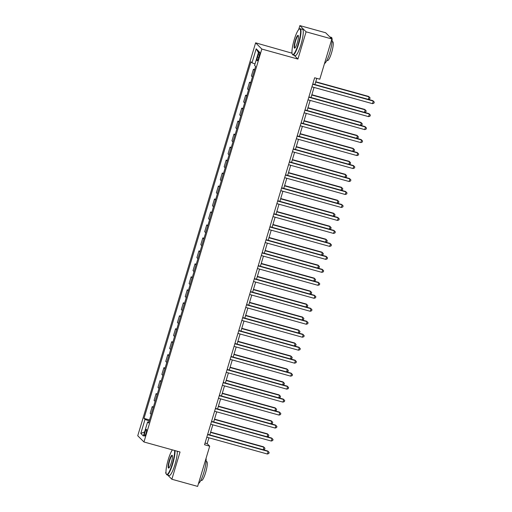 <?xml version="1.0" encoding="UTF-8"?>
<svg xmlns="http://www.w3.org/2000/svg" width="512" height="512" viewBox="0 0 512 512"><rect width="100%" height="100%" fill="white"/><g stroke="black" fill="none" stroke-linecap="round" stroke-linejoin="round"><path stroke-width="0.77" d="M146.029 433.248A3.488 0.666 -74.5 0 0 146.426 429.35A3.488 0.666 -74.5 0 0 144.954 432.173A3.488 0.666 -74.5 0 0 144.557 436.07A3.488 0.666 -74.5 0 0 146.029 433.248M165.984 471.885L165.638 473.024L166.131 473.51M255.622 42.835L137.741 435.757L143.955 441.978L261.837 49.056L255.622 42.835L292.038 53.19M294.144 55.296L297.92 59.072L306.093 31.821L299.872 25.6L298.675 29.606M291.962 51.974L291.699 52.851M299.872 25.6L325.645 32.755L331.866 38.976L306.093 31.821M331.866 38.976L319.795 79.206L314.643 77.773L204.544 444.742L209.702 446.176L207.181 443.648L208.934 437.792M258.208 54.739L257.523 57.024A3.379 0.646 -74.5 0 0 257.146 60.8A3.379 0.646 -74.5 0 0 258.566 58.061L259.251 55.782A3.379 0.646 -74.5 0 0 259.635 52A3.379 0.646 -74.5 0 0 258.208 54.739L259.45 55.078M255.008 63.962L251.987 62.816L250.97 61.798L143.987 418.387L149.536 419.93M251.987 62.816L256.192 48.8L258.778 51.392L254.573 65.402L255.59 66.419L148.608 423.008L147.59 421.99L143.386 436.006L140.8 433.421L145.005 419.405L143.987 418.387M167.699 475.078L171.859 479.245L197.632 486.4L209.702 446.176M171.859 479.245L180.038 451.994L143.955 441.978M297.92 59.072L261.837 49.056M209.798 434.918L212.832 424.819M213.69 421.939L216.723 411.84M217.587 408.966L220.614 398.867M221.478 395.987L224.506 385.888M225.37 383.014L228.403 372.909M229.267 370.035L232.294 359.936M233.158 357.062L236.186 346.957M237.05 344.083L240.083 333.984M240.941 331.11L243.974 321.005M244.838 318.131L247.866 308.032M248.73 305.152L251.757 295.053M252.621 292.179L255.654 282.08M256.518 279.2L259.546 269.101M260.41 266.227L263.437 256.128M264.301 253.248L267.334 243.149M268.192 240.275L271.226 230.17M272.09 227.296L275.117 217.197M275.981 214.323L279.014 204.218M279.872 201.344L282.906 191.245M283.77 188.371L286.797 178.266M287.661 175.392L290.688 165.293M291.552 162.413L294.586 152.314M295.443 149.44L298.477 139.341M299.341 136.461L302.368 126.362M303.232 123.488L306.266 113.389M307.123 110.509L310.157 100.41M311.021 97.536L314.048 87.43M314.912 84.557L316.768 78.362M205.05 443.059L207.181 443.648M254.445 70.246L253.427 69.229L254.65 69.568M151.2 414.374L150.182 413.357L152.211 406.611L153.427 406.95M155.091 401.402L154.08 400.384L156.102 393.638L157.318 393.971M158.989 388.422L157.971 387.405L159.994 380.659L161.216 380.998M162.88 375.443L161.862 374.432L163.891 367.686L165.107 368.019M166.771 362.47L165.76 361.453L167.782 354.707L168.998 355.046M170.662 349.491L169.651 348.48L171.674 341.728L172.89 342.067M174.56 336.518L173.542 335.501L175.565 328.755L176.787 329.094M178.451 323.539L177.434 322.528L179.462 315.776L180.678 316.115M182.342 310.566L181.331 309.549L183.354 302.803L184.57 303.142M186.24 297.587L185.222 296.576L187.245 289.824L188.467 290.163M190.131 284.614L189.114 283.597L191.142 276.851L192.358 277.19M194.022 271.635L193.011 270.618L195.034 263.872L196.25 264.211M197.914 258.662L196.902 257.645L198.925 250.899L200.141 251.232M201.811 245.683L200.794 244.666L202.816 237.92L204.038 238.259M205.702 232.704L204.685 231.693L206.714 224.947L207.93 225.28M209.594 219.731L208.582 218.714L210.605 211.968L211.821 212.307M213.491 206.752L212.474 205.741L214.496 198.989L215.718 199.328M217.382 193.779L216.365 192.762L218.394 186.016L219.61 186.355M221.274 180.8L220.262 179.789L222.285 173.037L223.501 173.376M225.165 167.827L224.154 166.81L226.176 160.064L227.398 160.403M229.062 154.848L228.045 153.837L230.074 147.085L231.29 147.424M232.954 141.875L231.942 140.858L233.965 134.112L235.181 134.451M236.845 128.896L235.834 127.878L237.856 121.133L239.072 121.472M240.742 115.923L239.725 114.906L241.747 108.16L242.97 108.493M244.634 102.944L243.616 101.926L245.645 95.181L246.861 95.52M248.525 89.965L247.514 88.954L249.536 82.208L250.752 82.541M252.422 76.992L251.405 75.974L253.427 69.229M250.554 83.219L249.536 82.208M246.656 96.198L245.645 95.181M242.765 109.171L241.747 108.16M238.874 122.15L237.856 121.133M234.976 135.123L233.965 134.112M231.085 148.102L230.074 147.085M227.194 161.075L226.176 160.064M223.302 174.054L222.285 173.037M219.405 187.034L218.394 186.016M215.514 200.006L214.496 198.989M211.622 212.986L210.605 211.968M207.725 225.958L206.714 224.947M203.834 238.938L202.816 237.92M199.942 251.91L198.925 250.899M196.045 264.89L195.034 263.872M192.154 277.862L191.142 276.851M188.262 290.842L187.245 289.824M184.371 303.814L183.354 302.803M180.474 316.794L179.462 315.776M176.582 329.773L175.565 328.755M172.691 342.746L171.674 341.728M168.794 355.725L167.782 354.707M164.902 368.698L163.891 367.686M161.011 381.677L159.994 380.659M157.12 394.65L156.102 393.638M153.222 407.629L152.211 406.611M145.005 419.405L149.21 420.998M148.864 422.17L147.59 421.99M258.426 52.563L256.192 48.8M140.8 433.421L144.608 431.949M312.698 84.25L373.28 101.069L372.506 103.667L311.923 86.842M312.781 83.968L372.864 100.646L374.259 102.093L373.952 103.13L372.506 103.667M368.32 99.386L369.082 96.864L368.659 96.442L315.75 81.754M368.422 99.418L369.747 98.925L370.061 97.888L369.082 96.864L315.667 82.035M308.806 97.222L369.389 114.048L368.608 116.64L308.026 99.821M308.89 96.941L368.966 113.626L370.368 115.072L370.054 116.109L368.608 116.64M304.915 110.202L365.498 127.021L364.717 129.619L304.134 112.794M304.998 109.92L365.075 126.598L366.477 128.045L366.163 129.082L364.717 129.619M301.018 123.174L361.6 140L360.826 142.592L300.243 125.773M301.107 122.893L361.184 139.578L362.586 141.024L362.272 142.061L360.826 142.592M364.429 112.365L365.184 109.843L364.768 109.421L311.859 94.733M364.531 112.39L365.856 111.904L366.17 110.867L365.184 109.843L311.776 95.008M360.538 125.344L361.293 122.816L360.87 122.4L307.968 107.706M360.634 125.37L361.965 124.883L362.272 123.84L361.293 122.816L307.885 107.987M356.646 138.317L357.402 135.795L356.979 135.373L304.07 120.685M356.742 138.342L358.067 137.856L358.381 136.819L357.402 135.795L303.987 120.966M297.126 136.154L357.709 152.973L356.928 155.571L296.346 138.746M297.21 135.872L357.286 152.557L358.688 153.997L358.381 155.034L356.928 155.571M352.749 151.296L353.51 148.768L353.088 148.352L300.179 133.658M352.851 151.322L354.176 150.835L354.49 149.792L353.51 148.768L300.096 133.939M298.33 43.802A13.299 2.541 -74.5 0 0 299.296 29.05A13.299 2.541 -74.5 0 0 294.227 39.699A13.299 2.541 -74.5 0 0 292.314 54.182A13.299 2.541 -74.5 0 0 298.33 43.802M299.296 29.05L299.68 28.826A13.626 2.605 105.5 0 1 300.237 28.71A13.626 2.605 105.5 0 1 298.688 43.936A13.626 2.605 105.5 0 1 292.947 54.963A13.626 2.605 105.5 0 1 292.525 54.579L292.314 54.182M297.306 42.778A6.65 1.267 105.5 0 1 294.771 48.102A6.65 1.267 105.5 0 1 295.258 40.723A6.65 1.267 105.5 0 1 298.266 35.533A6.65 1.267 105.5 0 1 297.306 42.778M298.355 35.782A6.323 1.21 -74.5 0 0 298.278 35.744A6.323 1.21 -74.5 0 0 295.616 40.858A6.323 1.21 -74.5 0 0 294.899 47.93A6.323 1.21 -74.5 0 0 294.982 47.936M329.811 36.922L331.366 37.35A13.626 2.605 105.5 0 1 329.824 52.582A13.626 2.605 105.5 0 1 324.486 63.565M332.083 41.51L332.717 41.69A9.811 1.875 105.5 0 1 331.603 52.653A9.811 1.875 105.5 0 1 327.469 60.589L326.835 60.416M300.237 28.71L302.502 29.338A13.626 2.605 105.5 0 1 300.96 44.57A13.626 2.605 105.5 0 1 295.213 55.59L292.947 54.963M172.403 449.875A13.299 2.541 -74.5 0 0 168.25 459.61A13.299 2.541 -74.5 0 0 166.336 474.099A13.299 2.541 -74.5 0 0 172.352 463.712A13.299 2.541 -74.5 0 0 174.573 450.477M175.014 450.598A13.626 2.605 105.5 0 1 172.71 463.853A13.626 2.605 105.5 0 1 166.963 474.874A13.626 2.605 105.5 0 1 166.547 474.49L166.336 474.099M171.328 462.688A6.65 1.267 105.5 0 1 168.794 468.013A6.65 1.267 105.5 0 1 169.274 460.64A6.65 1.267 105.5 0 1 172.282 455.443A6.65 1.267 105.5 0 1 171.328 462.688M172.378 455.693A6.323 1.21 -74.5 0 0 172.301 455.661A6.323 1.21 -74.5 0 0 169.632 460.774A6.323 1.21 -74.5 0 0 168.922 467.84A6.323 1.21 -74.5 0 0 168.998 467.846M206.042 458.374A13.626 2.605 105.5 0 1 203.84 472.493A13.626 2.605 105.5 0 1 198.509 483.475M206.106 461.427L206.739 461.6A9.811 1.875 105.5 0 1 205.626 472.563A9.811 1.875 105.5 0 1 201.485 480.506L200.858 480.326M177.28 451.232A13.626 2.605 105.5 0 1 174.976 464.48A13.626 2.605 105.5 0 1 169.235 475.507L166.963 474.874M293.235 149.126L353.818 165.952L353.037 168.544L292.454 151.725M293.318 148.851L353.395 165.53L354.797 166.976L354.483 168.013L353.037 168.544M289.344 162.106L349.926 178.925L349.146 181.523L288.563 164.698M289.427 161.824L349.504 178.509L350.906 179.949L350.592 180.992L349.146 181.523M285.446 175.078L346.029 191.904L345.254 194.496L284.672 177.677M285.53 174.803L345.613 191.482L347.008 192.928L346.701 193.965L345.254 194.496M281.555 188.058L342.138 204.877L341.357 207.475L280.774 190.656M281.638 187.776L341.715 204.461L343.117 205.901L342.803 206.944L341.357 207.475M277.664 201.037L338.246 217.856L337.466 220.448L276.883 203.629M277.747 200.755L337.824 217.434L339.226 218.88L338.912 219.917L337.466 220.448M348.858 164.269L349.613 161.747L349.197 161.325L296.288 146.637M348.954 164.294L350.285 163.808L350.592 162.771L349.613 161.747L296.205 146.918M344.966 177.248L345.722 174.72L345.299 174.304L292.397 159.61M345.062 177.274L346.387 176.787L346.701 175.75L345.722 174.72L292.307 159.891M341.069 190.221L341.83 187.699L341.408 187.277L288.499 172.589M341.171 190.253L342.496 189.76L342.81 188.723L341.83 187.699L288.416 172.87M337.178 203.2L337.933 200.678L337.517 200.256L284.608 185.562M337.28 203.226L338.605 202.739L338.918 201.702L337.933 200.678L284.525 185.843M333.286 216.173L334.042 213.651L333.619 213.229L280.717 198.541M333.382 216.205L334.714 215.712L335.021 214.675L334.042 213.651L280.634 198.822M273.766 214.01L334.349 230.829L333.574 233.427L272.992 216.608M273.85 213.728L333.933 230.413L335.334 231.859L335.021 232.896L333.574 233.427M329.389 229.152L330.15 226.63L329.728 226.208L276.819 211.52M329.491 229.178L330.816 228.691L331.13 227.654L330.15 226.63L276.736 211.795M269.875 226.989L330.458 243.808L329.677 246.406L269.094 229.581M269.958 226.707L330.035 243.386L331.437 244.832L331.13 245.869L329.677 246.406M325.498 242.125L326.253 239.603L325.837 239.181L272.928 224.493M325.6 242.157L326.925 241.664L327.238 240.627L326.253 239.603L272.845 224.774M265.984 239.962L326.566 256.787L325.786 259.379L265.203 242.56M266.067 239.68L326.144 256.365L327.546 257.811L327.232 258.848L325.786 259.379M321.606 255.104L322.362 252.582L321.946 252.16L269.037 237.472M321.702 255.13L323.034 254.643L323.341 253.606L322.362 252.582L268.954 237.747M262.086 252.941L322.669 269.76L321.894 272.358L261.312 255.533M262.176 252.659L322.253 269.338L323.654 270.784L323.341 271.821L321.894 272.358M317.715 268.083L318.47 265.555L318.048 265.139L265.146 250.445M317.811 268.109L319.136 267.622L319.45 266.579L318.47 265.555L265.056 250.726M258.195 265.914L318.778 282.739L317.997 285.331L257.414 268.512M258.278 265.632L318.362 282.317L319.757 283.763L319.45 284.8L317.997 285.331M313.818 281.056L314.579 278.534L314.157 278.112L261.248 263.424M313.92 281.082L315.245 280.595L315.558 279.558L314.579 278.534L261.165 263.706M254.304 278.893L314.886 295.712L314.106 298.31L253.523 281.485M254.387 278.611L314.464 295.296L315.866 296.736L315.552 297.773L314.106 298.31M309.926 294.035L310.682 291.507L310.266 291.091L257.357 276.397M310.029 294.061L311.354 293.574L311.667 292.531L310.682 291.507L257.274 276.678M250.413 291.866L310.995 308.691L310.214 311.283L249.632 294.464M250.496 291.59L310.573 308.269L311.974 309.715L311.661 310.752L310.214 311.283M246.515 304.845L307.098 321.664L306.323 324.262L245.741 307.437M246.598 304.563L306.682 321.248L308.077 322.688L307.77 323.731L306.323 324.262M242.624 317.818L303.206 334.643L302.426 337.235L241.843 320.416M242.707 317.542L302.784 334.221L304.186 335.667L303.878 336.704L302.426 337.235M238.733 330.797L299.315 347.616L298.534 350.214L237.952 333.395M238.816 330.515L298.893 347.2L300.294 348.64L299.981 349.683L298.534 350.214M234.835 343.776L295.418 360.595L294.643 363.187L234.061 346.368M234.925 343.494L295.002 360.173L296.403 361.619L296.09 362.656L294.643 363.187M230.944 356.749L291.526 373.568L290.746 376.166L230.163 359.347M231.027 356.467L291.104 373.152L292.506 374.598L292.198 375.635L290.746 376.166M227.053 369.728L287.635 386.547L286.854 389.146L226.272 372.32M227.136 369.446L287.213 386.125L288.614 387.571L288.301 388.608L286.854 389.146M223.162 382.701L283.744 399.526L282.963 402.118L222.381 385.299M223.245 382.419L283.322 399.104L284.723 400.55L284.41 401.587L282.963 402.118M219.264 395.68L279.846 412.499L279.072 415.098L218.49 398.272M219.347 395.398L279.43 412.077L280.826 413.523L280.518 414.56L279.072 415.098M215.373 408.653L275.955 425.478L275.174 428.07L214.592 411.251M215.456 408.371L275.533 425.056L276.934 426.502L276.621 427.539L275.174 428.07M211.482 421.632L272.064 438.451L271.283 441.05L210.701 424.224M211.565 421.35L271.642 438.035L273.043 439.475L272.73 440.518L271.283 441.05M207.584 434.605L268.166 451.43L267.392 454.022L206.81 437.203M207.667 434.33L267.75 451.008L269.152 452.454L268.838 453.491L267.392 454.022M306.035 307.008L306.79 304.486L306.368 304.064L253.466 289.376M306.131 307.034L307.462 306.547L307.77 305.51L306.79 304.486L253.382 289.658M302.138 319.987L302.899 317.459L302.477 317.043L249.568 302.349M302.24 320.013L303.565 319.526L303.878 318.49L302.899 317.459L249.485 302.63M298.246 332.96L299.002 330.438L298.586 330.016L245.677 315.328M298.349 332.992L299.674 332.499L299.987 331.462L299.002 330.438L245.594 315.61M294.355 345.939L295.11 343.418L294.688 342.995L241.786 328.301M294.451 345.965L295.782 345.478L296.09 344.442L295.11 343.418L241.702 328.582M290.464 358.912L291.219 356.39L290.797 355.968L237.894 341.28M290.56 358.944L291.885 358.451L292.198 357.414L291.219 356.39L237.805 341.562M286.566 371.891L287.328 369.37L286.906 368.947L233.997 354.259M286.669 371.917L287.994 371.43L288.307 370.394L287.328 369.37L233.914 354.534M282.675 384.864L283.43 382.342L283.014 381.92L230.106 367.232M282.771 384.896L284.102 384.403L284.41 383.366L283.43 382.342L230.022 367.514M278.784 397.843L279.539 395.322L279.117 394.899L226.214 380.211M278.88 397.869L280.205 397.382L280.518 396.346L279.539 395.322L226.125 380.486M274.886 410.822L275.648 408.294L275.226 407.878L222.317 393.184M274.989 410.848L276.314 410.362L276.627 409.318L275.648 408.294L222.234 393.466M270.995 423.795L271.75 421.274L271.334 420.851L218.426 406.163M271.098 423.821L272.422 423.334L272.736 422.298L271.75 421.274L218.342 406.445M267.104 436.774L267.859 434.246L267.437 433.83L214.534 419.136M267.2 436.8L268.531 436.314L268.838 435.27L267.859 434.246L214.451 419.418M263.213 449.747L263.968 447.226L263.546 446.803L210.637 432.115M263.309 449.773L264.634 449.286L264.947 448.25L263.968 447.226L210.554 432.397M258.778 57.37L257.523 57.024"/></g></svg>
